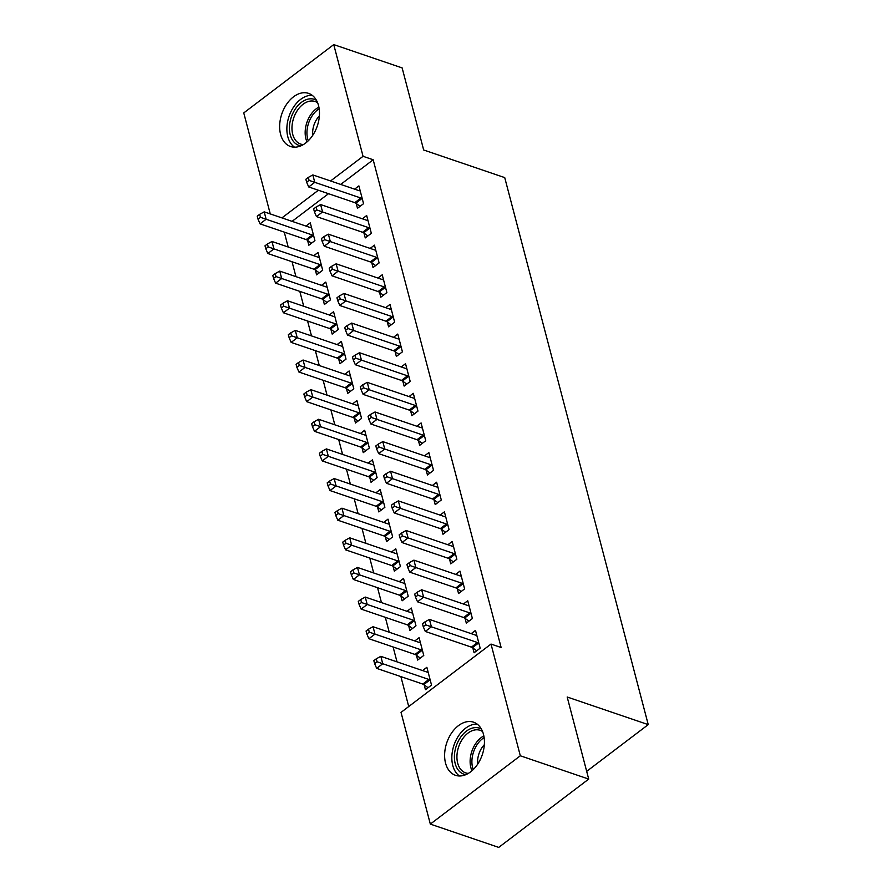 <?xml version="1.0" encoding="UTF-8"?>
<svg xmlns="http://www.w3.org/2000/svg" width="892" height="892" viewBox="0 0 892 892"><rect width="100%" height="100%" fill="white"/><g stroke="black" fill="none" stroke-linecap="round" stroke-linejoin="round"><path stroke-width="1.34" d="M318.522 105.546A28.053 18.743 108.8 0 1 312.456 135.74A28.053 18.743 108.8 0 1 290.513 146.5A28.053 18.743 108.8 0 1 280.59 134.346A28.053 18.743 108.8 0 1 286.667 104.152A28.053 18.743 108.8 0 1 308.61 93.392A28.053 18.743 108.8 0 1 318.522 105.546M483.486 734.35A28.053 18.743 108.8 0 1 477.421 764.544A28.053 18.743 108.8 0 1 455.478 775.304A28.053 18.743 108.8 0 1 445.554 763.151A28.053 18.743 108.8 0 1 451.631 732.956A28.053 18.743 108.8 0 1 473.574 722.197A28.053 18.743 108.8 0 1 483.486 734.35M284.269 232.121L288.172 247.006M292.041 261.757L295.943 276.632M299.812 291.383L303.715 306.268M307.584 321.02L311.486 335.894M315.355 350.645L319.269 365.53M323.138 380.282L327.041 395.167M330.91 409.919L334.812 424.793M338.681 439.544L342.584 454.429M346.453 469.181L350.355 484.066M354.224 498.818L358.138 513.692M362.007 528.443L365.91 543.328M369.779 558.08L373.681 572.954M377.55 587.716L381.453 602.591M385.322 617.342L389.224 632.227M393.104 646.979L397.007 661.853M400.876 676.604L408.726 706.542M270.265 213.913L243.761 112.916L333.742 44.6L363.055 156.312L330.575 180.965M333.742 44.6L402.136 67.903L423.667 149.99L504.727 177.608L648.239 724.627L567.178 697.009L588.709 779.084L498.728 847.4L430.334 824.096L401.032 712.385L491.013 644.069L520.315 755.78L430.334 824.096M586.68 771.357L648.239 724.627M315.355 270.053L316.615 274.848L322.692 270.231L318.031 252.458L313.739 255.714M363.992 233.124L365.252 237.919L371.328 233.303L366.668 215.53L362.375 218.785M330.91 329.315L332.17 334.11L338.246 329.494L333.575 311.721L329.282 314.976M379.546 292.386L380.806 297.192L386.883 292.576L382.222 274.792L377.918 278.048M346.453 388.589L347.713 393.383L353.79 388.767L349.129 370.983L344.836 374.239M395.089 351.66L396.349 356.454L402.426 351.838L397.765 334.054L393.472 337.321M362.007 447.851L363.256 452.645L369.344 448.029L364.672 430.245L360.379 433.512M410.643 410.922L411.892 415.717L417.98 411.101L413.308 393.327L409.015 396.583M377.55 507.113L378.81 511.908L384.887 507.292L380.226 489.518L375.933 492.774M426.186 470.184L427.446 474.979L433.523 470.363L428.862 452.59L424.57 455.845M393.093 566.375L394.353 571.17L400.441 566.565L395.769 548.781L391.477 552.037M441.73 529.458L442.99 534.252L449.077 529.636L444.406 511.852L440.113 515.108M408.647 625.649L409.907 630.443L415.984 625.827L411.323 608.043L407.031 611.31M457.284 588.72L458.544 593.514L464.62 588.898L459.96 571.114L455.667 574.381M424.191 684.911L425.451 689.706L431.527 685.089L426.867 667.305L422.574 670.572M472.827 647.982L474.087 652.777L480.164 648.161L475.503 630.388L471.21 633.643M491.013 644.069L501.137 647.525L373.179 159.768L340.711 184.421M328.501 193.698L292.074 221.35M465.055 618.346L466.315 623.151L472.392 618.535L467.731 600.751L463.439 604.007M416.419 655.274L417.679 660.069L423.756 655.453L419.095 637.68L414.802 640.935M449.512 559.083L450.772 563.878L456.849 559.262L452.177 541.489L447.884 544.744M400.876 596.012L402.125 600.807L408.213 596.191L403.541 578.417L399.248 581.673M433.958 499.821L435.218 504.616L441.295 499.999L436.634 482.226L432.341 485.482M385.322 536.75L386.582 541.544L392.658 536.928L387.998 519.144L383.705 522.411M418.415 440.559L419.675 445.353L425.752 440.737L421.091 422.953L416.798 426.22M369.779 477.476L371.039 482.282L377.115 477.666L372.455 459.882L368.162 463.138M402.861 381.285L404.121 386.091L410.197 381.475L405.537 363.691L401.244 366.947M354.224 418.214L355.484 423.009L361.561 418.393L356.9 400.62L352.608 403.875M387.318 322.023L388.577 326.818L394.654 322.202L389.994 304.428L385.701 307.684M338.681 358.952L339.941 363.746L346.018 359.13L341.357 341.357L337.065 344.613M371.774 262.761L373.023 267.555L379.111 262.939L374.439 245.155L370.147 248.422M323.127 299.69L324.387 304.484L330.475 299.868L325.803 282.084L321.51 285.351M356.22 203.499L357.48 208.293L363.557 203.677L358.896 185.893L354.603 189.16M307.584 240.416L308.844 245.222L314.921 240.606L310.26 222.822L305.967 226.077M318.366 190.241L281.939 217.893M588.709 779.084L520.315 755.78M373.179 159.768L363.055 156.312M478.915 643.366L478.491 643.065A3.601 1.895 52.8 0 0 477.488 642.53L431.393 626.82L429.442 619.416L475.548 635.126A3.601 1.895 52.8 0 0 476.44 635.227L476.763 635.182M476.718 650.792L472.414 647.681A3.601 1.895 52.8 0 0 471.411 647.146L425.306 631.436L431.393 626.82L425.685 624.857L424.915 621.902L422.485 623.742L423.254 626.708L425.685 624.857M423.254 626.708L425.306 631.436M429.442 619.416L424.915 621.902M428.127 672.111L427.803 672.155A3.601 1.895 -127.2 0 1 426.911 672.044L380.806 656.334L382.757 663.748L376.669 668.364L422.775 684.075A3.601 1.895 -127.2 0 1 423.778 684.61L428.071 687.71M377.048 661.786L376.279 658.82L373.837 660.671L374.618 663.637L377.048 661.786L428.851 679.459A3.601 1.895 -127.2 0 1 429.855 679.994L430.278 680.295M376.279 658.82L380.806 656.334M376.669 668.364L374.618 663.637M471.132 613.729L470.72 613.428A3.601 1.895 52.8 0 0 469.716 612.893L423.611 597.183L421.671 589.779L467.776 605.49A3.601 1.895 52.8 0 0 468.668 605.601L468.991 605.545M468.936 621.155L464.643 618.044A3.601 1.895 52.8 0 0 463.639 617.509L417.534 601.799L423.611 597.183L417.913 595.232L417.133 592.266L414.702 594.117L415.482 597.071L417.913 595.232M415.482 597.071L417.534 601.799M421.671 589.779L417.133 592.266M463.361 584.104L462.948 583.803A3.601 1.895 52.8 0 0 461.945 583.268L415.839 567.557L413.899 560.143L460.004 575.853A3.601 1.895 52.8 0 0 460.885 575.964L461.22 575.92M461.164 591.519L456.86 588.419A3.601 1.895 52.8 0 0 455.868 587.884L409.762 572.173L415.839 567.557L410.142 565.595L409.361 562.629L406.93 564.48L407.711 567.446L410.142 565.595M407.711 567.446L409.762 572.173M413.899 560.143L409.361 562.629M420.355 642.474L420.02 642.519A3.601 1.895 -127.2 0 1 419.14 642.418L373.034 626.708L374.975 634.112L368.898 638.728L415.003 654.438A3.601 1.895 -127.2 0 1 416.007 654.973L420.299 658.084M369.277 632.149L368.496 629.194L366.066 631.034L366.846 634L369.277 632.149L421.08 649.822A3.601 1.895 -127.2 0 1 422.083 650.357L422.496 650.658M368.496 629.194L373.034 626.708M368.898 638.728L366.846 634M412.572 612.837L412.249 612.893A3.601 1.895 -127.2 0 1 411.357 612.782L365.263 597.071L367.203 604.486L361.126 609.102L407.231 624.801A3.601 1.895 -127.2 0 1 408.224 625.348L412.528 628.447M361.505 602.524L360.725 599.558L358.294 601.409L359.075 604.363L361.505 602.524L413.308 620.185A3.601 1.895 -127.2 0 1 414.312 620.732L414.724 621.033M360.725 599.558L365.263 597.071M361.126 609.102L359.075 604.363M465.88 774.635A24.274 16.223 108.8 0 1 455.043 750.484A24.274 16.223 108.8 0 1 475.28 727.616A24.274 16.223 108.8 0 1 481.401 729.076M482.572 731.54A22.478 15.019 -71.2 0 0 480.13 730.325A22.478 15.019 -71.2 0 0 476.272 729.79A22.478 15.019 -71.2 0 0 457.852 749.525A22.478 15.019 -71.2 0 0 465.635 772.873A22.478 15.019 -71.2 0 0 468.311 773.397M477.187 724.126A27.875 18.62 -71.2 0 0 475.826 724.126A27.875 18.62 -71.2 0 0 453.682 746.102A27.875 18.62 -71.2 0 0 459.514 775.984M477.744 764.054A17.695 11.83 108.8 0 1 484.345 744.697M300.916 145.831A24.274 16.223 108.8 0 1 290.078 121.68A24.274 16.223 108.8 0 1 310.316 98.811A24.274 16.223 108.8 0 1 316.437 100.272M317.608 102.736A22.478 15.019 -71.2 0 0 315.166 101.521A22.478 15.019 -71.2 0 0 311.308 100.986A22.478 15.019 -71.2 0 0 292.888 120.721A22.478 15.019 -71.2 0 0 300.671 144.069A22.478 15.019 -71.2 0 0 303.347 144.593M312.222 95.321A27.875 18.62 -71.2 0 0 310.862 95.321A27.875 18.62 -71.2 0 0 288.718 117.298A27.875 18.62 -71.2 0 0 294.55 147.18M312.78 135.249A17.695 11.83 108.8 0 1 319.381 115.893M455.589 554.467L455.165 554.166A3.601 1.895 52.8 0 0 454.173 553.631L408.068 537.921L406.128 530.517L452.222 546.227A3.601 1.895 52.8 0 0 453.114 546.328L453.437 546.283M453.392 561.893L449.089 558.782A3.601 1.895 52.8 0 0 448.085 558.247L401.991 542.537L408.068 537.921L402.37 535.958L401.59 533.003L399.159 534.843L399.939 537.809L402.37 535.958M399.939 537.809L401.991 542.537M406.128 530.517L401.59 533.003M447.817 524.842L447.394 524.541A3.601 1.895 52.8 0 0 446.39 523.994L400.296 508.295L398.345 500.88L444.45 516.591A3.601 1.895 52.8 0 0 445.342 516.702L445.666 516.646M445.621 532.256L441.317 529.146A3.601 1.895 52.8 0 0 440.313 528.61L394.208 512.911L400.296 508.295L394.587 506.333L393.818 503.367L391.387 505.218L392.157 508.172L394.587 506.333M392.157 508.172L394.208 512.911M398.345 500.88L393.818 503.367M404.801 583.212L404.477 583.257A3.601 1.895 -127.2 0 1 403.585 583.145L357.491 567.446L359.431 574.849L353.355 579.466L399.449 595.176A3.601 1.895 -127.2 0 1 400.452 595.711L404.756 598.811M353.734 572.887L352.953 569.921L350.523 571.772L351.303 574.738L353.734 572.887L405.537 590.56A3.601 1.895 -127.2 0 1 406.529 591.095L406.953 591.396M352.953 569.921L357.491 567.446M353.355 579.466L351.303 574.738M397.029 553.575L396.706 553.62A3.601 1.895 -127.2 0 1 395.814 553.519L349.709 537.809L351.66 545.213L345.572 549.829L391.677 565.539A3.601 1.895 -127.2 0 1 392.681 566.074L396.985 569.185M345.951 543.261L345.182 540.296L342.751 542.135L343.52 545.101L345.951 543.261L397.754 560.923A3.601 1.895 -127.2 0 1 398.757 561.458L399.181 561.759M345.182 540.296L349.709 537.809M345.572 549.829L343.52 545.101M440.035 495.205L439.622 494.904A3.601 1.895 52.8 0 0 438.619 494.369L392.513 478.658L390.573 471.255L436.679 486.954A3.601 1.895 52.8 0 0 437.571 487.065L437.894 487.021M437.838 502.62L433.545 499.52A3.601 1.895 52.8 0 0 432.542 498.985L386.437 483.274L392.513 478.658L386.816 476.696L386.046 473.73L383.605 475.581L384.385 478.547L386.816 476.696M384.385 478.547L386.437 483.274M390.573 471.255L386.046 473.73M389.258 523.938L388.934 523.994A3.601 1.895 -127.2 0 1 388.042 523.883L341.937 508.172L343.877 515.587L337.8 520.203L383.906 535.914A3.601 1.895 -127.2 0 1 384.909 536.449L389.202 539.548M338.18 513.625L337.41 510.659L334.968 512.51L335.749 515.476L338.18 513.625L389.982 531.298A3.601 1.895 -127.2 0 1 390.986 531.833L391.398 532.134M337.41 510.659L341.937 508.172M337.8 520.203L335.749 515.476M432.263 465.568L431.851 465.267A3.601 1.895 52.8 0 0 430.847 464.732L384.742 449.022L382.802 441.618L428.907 457.328A3.601 1.895 52.8 0 0 429.788 457.429L430.122 457.384M430.067 472.994L425.774 469.883A3.601 1.895 52.8 0 0 424.77 469.348L378.665 453.638L384.742 449.022L379.044 447.07L378.264 444.105L375.833 445.944L376.614 448.91L379.044 447.07M376.614 448.91L378.665 453.638M382.802 441.618L378.264 444.105M381.486 494.313L381.152 494.358A3.601 1.895 -127.2 0 1 380.271 494.257L334.166 478.547L336.106 485.95L330.029 490.567L376.134 506.277A3.601 1.895 -127.2 0 1 377.138 506.812L381.43 509.923M330.408 483.988L329.627 481.033L327.197 482.873L327.977 485.839L330.408 483.988L382.211 501.661A3.601 1.895 -127.2 0 1 383.214 502.196L383.627 502.497M329.627 481.033L334.166 478.547M330.029 490.567L327.977 485.839M424.492 435.943L424.079 435.642A3.601 1.895 52.8 0 0 423.076 435.106L376.97 419.396L375.03 411.981L421.124 427.692A3.601 1.895 52.8 0 0 422.016 427.803L422.34 427.747M422.295 443.357L417.991 440.258A3.601 1.895 52.8 0 0 416.999 439.711L370.894 424.012L376.97 419.396L371.273 417.434L370.492 414.468L368.062 416.319L368.842 419.285L371.273 417.434M368.842 419.285L370.894 424.012M375.03 411.981L370.492 414.468M373.703 464.676L373.38 464.732A3.601 1.895 -127.2 0 1 372.488 464.62L326.394 448.91L328.334 456.314L322.257 460.93L368.351 476.64A3.601 1.895 -127.2 0 1 369.355 477.175L373.659 480.286M322.636 454.363L321.856 451.397L319.425 453.248L320.206 456.202L322.636 454.363L374.439 472.024A3.601 1.895 -127.2 0 1 375.443 472.559L375.855 472.86M321.856 451.397L326.394 448.91M322.257 460.93L320.206 456.202M416.72 406.306L416.296 406.005A3.601 1.895 52.8 0 0 415.304 405.47L369.199 389.759L367.259 382.356L413.353 398.055A3.601 1.895 52.8 0 0 414.245 398.167L414.568 398.122M414.524 413.732L410.22 410.621A3.601 1.895 52.8 0 0 409.216 410.086L363.122 394.375L369.199 389.759L363.501 387.797L362.721 384.842L360.29 386.682L361.07 389.648L363.501 387.797M361.07 389.648L363.122 394.375M367.259 382.356L362.721 384.842M365.932 435.051L365.608 435.095A3.601 1.895 -127.2 0 1 364.716 434.984L318.611 419.273L320.562 426.688L314.486 431.304L360.58 447.015A3.601 1.895 -127.2 0 1 361.583 447.55L365.887 450.65M314.865 424.726L314.084 421.76L311.654 423.611L312.423 426.577L314.865 424.726L366.668 442.399A3.601 1.895 -127.2 0 1 367.66 442.934L368.084 443.235M314.084 421.76L318.611 419.273M314.486 431.304L312.423 426.577M408.949 376.669L408.525 376.368A3.601 1.895 52.8 0 0 407.521 375.833L361.427 360.123L359.476 352.719L405.581 368.429A3.601 1.895 52.8 0 0 406.473 368.541L406.797 368.485M406.752 384.095L402.448 380.984A3.601 1.895 52.8 0 0 401.445 380.449L355.339 364.739L361.427 360.123L355.718 358.171L354.949 355.206L352.518 357.045L353.288 360.011L355.718 358.171M353.288 360.011L355.339 364.739M359.476 352.719L354.949 355.206M358.16 405.414L357.837 405.459A3.601 1.895 -127.2 0 1 356.945 405.358L310.84 389.648L312.791 397.052L306.703 401.668L352.808 417.378A3.601 1.895 -127.2 0 1 353.812 417.913L358.116 421.024M307.082 395.089L306.313 392.134L303.882 393.974L304.651 396.94L307.082 395.089L358.885 412.762A3.601 1.895 -127.2 0 1 359.889 413.297L360.312 413.598M306.313 392.134L310.84 389.648M306.703 401.668L304.651 396.94M401.166 347.044L400.753 346.743A3.601 1.895 52.8 0 0 399.75 346.207L353.645 330.497L351.704 323.082L397.81 338.793A3.601 1.895 52.8 0 0 398.702 338.904L399.025 338.86M398.969 354.458L394.677 351.359A3.601 1.895 52.8 0 0 393.673 350.824L347.568 335.113L353.645 330.497L347.947 328.535L347.166 325.569L344.736 327.42L345.516 330.386L347.947 328.535M345.516 330.386L347.568 335.113M351.704 323.082L347.166 325.569M350.389 375.777L350.065 375.833A3.601 1.895 -127.2 0 1 349.173 375.722L303.068 360.011L305.008 367.426L298.932 372.042L345.037 387.741A3.601 1.895 -127.2 0 1 346.04 388.276L350.333 391.387M299.311 365.464L298.53 362.498L296.099 364.349L296.88 367.303L299.311 365.464L351.113 383.125A3.601 1.895 -127.2 0 1 352.117 383.66L352.53 383.973M298.53 362.498L303.068 360.011M298.932 372.042L296.88 367.303M393.394 317.407L392.982 317.106A3.601 1.895 52.8 0 0 391.978 316.571L345.873 300.86L343.933 293.457L390.038 309.167A3.601 1.895 52.8 0 0 390.919 309.268L391.253 309.223M391.198 324.833L386.905 321.722A3.601 1.895 52.8 0 0 385.901 321.187L339.796 305.477L345.873 300.86L340.175 298.898L339.395 295.943L336.964 297.783L337.745 300.749L340.175 298.898M337.745 300.749L339.796 305.477M343.933 293.457L339.395 295.943M342.617 346.152L342.283 346.196A3.601 1.895 -127.2 0 1 341.402 346.085L295.297 330.386L297.237 337.789L291.16 342.405L337.265 358.116A3.601 1.895 -127.2 0 1 338.258 358.651L342.561 361.751M291.539 335.827L290.759 332.861L288.328 334.712L289.108 337.678L291.539 335.827L343.342 353.5A3.601 1.895 -127.2 0 1 344.345 354.035L344.758 354.336M290.759 332.861L295.297 330.386M291.16 342.405L289.108 337.678M385.623 287.782L385.21 287.469A3.601 1.895 52.8 0 0 384.207 286.934L338.101 271.235L336.161 263.82L382.255 279.53A3.601 1.895 52.8 0 0 383.147 279.642L383.471 279.586M383.426 295.196L379.122 292.085A3.601 1.895 52.8 0 0 378.119 291.55L332.025 275.84L338.101 271.235L332.404 269.272L331.623 266.307L329.193 268.157L329.973 271.112L332.404 269.272M329.973 271.112L332.025 275.84M336.161 263.82L331.623 266.307M334.834 316.515L334.511 316.56A3.601 1.895 -127.2 0 1 333.619 316.459L287.525 300.749L289.465 308.153L283.388 312.769L329.483 328.479A3.601 1.895 -127.2 0 1 330.486 329.014L334.79 332.125M283.767 306.201L282.987 303.235L280.556 305.075L281.337 308.041L283.767 306.201L335.57 323.863A3.601 1.895 -127.2 0 1 336.563 324.398L336.986 324.699M282.987 303.235L287.525 300.749M283.388 312.769L281.337 308.041M377.851 258.145L377.428 257.844A3.601 1.895 52.8 0 0 376.424 257.309L330.33 241.598L328.379 234.183L374.484 249.894A3.601 1.895 52.8 0 0 375.376 250.005L375.699 249.961M375.655 265.56L371.351 262.46A3.601 1.895 52.8 0 0 370.347 261.925L324.242 246.214L330.33 241.598L324.632 239.636L323.852 236.67L321.421 238.521L322.19 241.487L324.632 239.636M322.19 241.487L324.242 246.214M328.379 234.183L323.852 236.67M327.063 286.878L326.74 286.934A3.601 1.895 -127.2 0 1 325.848 286.823L279.742 271.112L281.694 278.527L275.606 283.143L321.711 298.842A3.601 1.895 -127.2 0 1 322.714 299.389L327.018 302.488M275.985 276.565L275.215 273.599L272.785 275.45L273.554 278.404L275.985 276.565L327.788 294.226A3.601 1.895 -127.2 0 1 328.791 294.773L329.215 295.074M275.215 273.599L279.742 271.112M275.606 283.143L273.554 278.404M370.08 228.508L369.656 228.207A3.601 1.895 52.8 0 0 368.652 227.672L322.558 211.962L320.607 204.558L366.712 220.268A3.601 1.895 52.8 0 0 367.604 220.369L367.928 220.324M367.872 235.934L363.579 232.823A3.601 1.895 52.8 0 0 362.576 232.288L316.47 216.578L322.558 211.962L316.85 209.999L316.08 207.044L313.649 208.884L314.419 211.85L316.85 209.999M314.419 211.85L316.47 216.578M320.607 204.558L316.08 207.044M319.291 257.253L318.968 257.297A3.601 1.895 -127.2 0 1 318.076 257.186L271.971 241.487L273.911 248.89L267.834 253.506L313.939 269.217A3.601 1.895 -127.2 0 1 314.943 269.752L319.236 272.852M268.213 246.928L267.444 243.962L265.002 245.813L265.783 248.779L268.213 246.928L320.016 264.601A3.601 1.895 -127.2 0 1 321.02 265.136L321.432 265.437M267.444 243.962L271.971 241.487M267.834 253.506L265.783 248.779M362.297 198.883L361.884 198.582A3.601 1.895 52.8 0 0 360.881 198.035L314.776 182.336L312.836 174.921L358.941 190.632A3.601 1.895 52.8 0 0 359.833 190.743L360.156 190.687M360.1 206.297L355.808 203.198A3.601 1.895 52.8 0 0 354.804 202.651L308.699 186.952L314.776 182.336L309.078 180.374L308.298 177.408L305.867 179.259L306.647 182.213L309.078 180.374M306.647 182.213L308.699 186.952M312.836 174.921L308.298 177.408M311.52 227.616L311.185 227.672A3.601 1.895 -127.2 0 1 310.305 227.56L264.199 211.85L266.139 219.254L260.063 223.87L306.168 239.58A3.601 1.895 -127.2 0 1 307.171 240.115L311.464 243.226M260.442 217.302L259.661 214.336L257.231 216.176L258.011 219.142L260.442 217.302L312.245 234.964A3.601 1.895 -127.2 0 1 313.248 235.499L313.661 235.8M259.661 214.336L264.199 211.85M260.063 223.87L258.011 219.142M478.491 643.065L472.414 647.681M477.488 642.53L471.411 647.146M422.775 684.075L428.851 679.459M423.778 684.61L429.855 679.994M470.72 613.428L464.643 618.044M469.716 612.893L463.639 617.509M462.948 583.803L456.86 588.419M461.945 583.268L455.868 587.884M415.003 654.438L421.08 649.822M416.007 654.973L422.083 650.357M407.231 624.801L413.308 620.185M408.224 625.348L414.312 620.732M471.98 770.733A22.478 15.019 108.8 0 1 483.843 735.9M484.133 737.584A21.742 14.528 -71.2 0 0 473.228 769.573M307.015 141.928A22.478 15.019 108.8 0 1 318.89 107.096M319.169 108.779A21.742 14.528 -71.2 0 0 308.264 140.769M455.165 554.166L449.089 558.782M454.173 553.631L448.085 558.247M447.394 524.541L441.317 529.146M446.39 523.994L440.313 528.61M399.449 595.176L405.537 590.56M400.452 595.711L406.529 591.095M391.677 565.539L397.754 560.923M392.681 566.074L398.757 561.458M439.622 494.904L433.545 499.52M438.619 494.369L432.542 498.985M383.906 535.914L389.982 531.298M384.909 536.449L390.986 531.833M431.851 465.267L425.774 469.883M430.847 464.732L424.77 469.348M376.134 506.277L382.211 501.661M377.138 506.812L383.214 502.196M424.079 435.642L417.991 440.258M423.076 435.106L416.999 439.711M368.351 476.64L374.439 472.024M369.355 477.175L375.443 472.559M416.296 406.005L410.22 410.621M415.304 405.47L409.216 410.086M360.58 447.015L366.668 442.399M361.583 447.55L367.66 442.934M408.525 376.368L402.448 380.984M407.521 375.833L401.445 380.449M352.808 417.378L358.885 412.762M353.812 417.913L359.889 413.297M400.753 346.743L394.677 351.359M399.75 346.207L393.673 350.824M345.037 387.741L351.113 383.125M346.04 388.276L352.117 383.66M392.982 317.106L386.905 321.722M391.978 316.571L385.901 321.187M337.265 358.116L343.342 353.5M338.258 358.651L344.345 354.035M385.21 287.469L379.122 292.085M384.207 286.934L378.119 291.55M329.483 328.479L335.57 323.863M330.486 329.014L336.563 324.398M377.428 257.844L371.351 262.46M376.424 257.309L370.347 261.925M321.711 298.842L327.788 294.226M322.714 299.389L328.791 294.773M369.656 228.207L363.579 232.823M368.652 227.672L362.576 232.288M313.939 269.217L320.016 264.601M314.943 269.752L321.02 265.136M361.884 198.582L355.808 203.198M360.881 198.035L354.804 202.651M306.168 239.58L312.245 234.964M307.171 240.115L313.248 235.499"/></g></svg>
